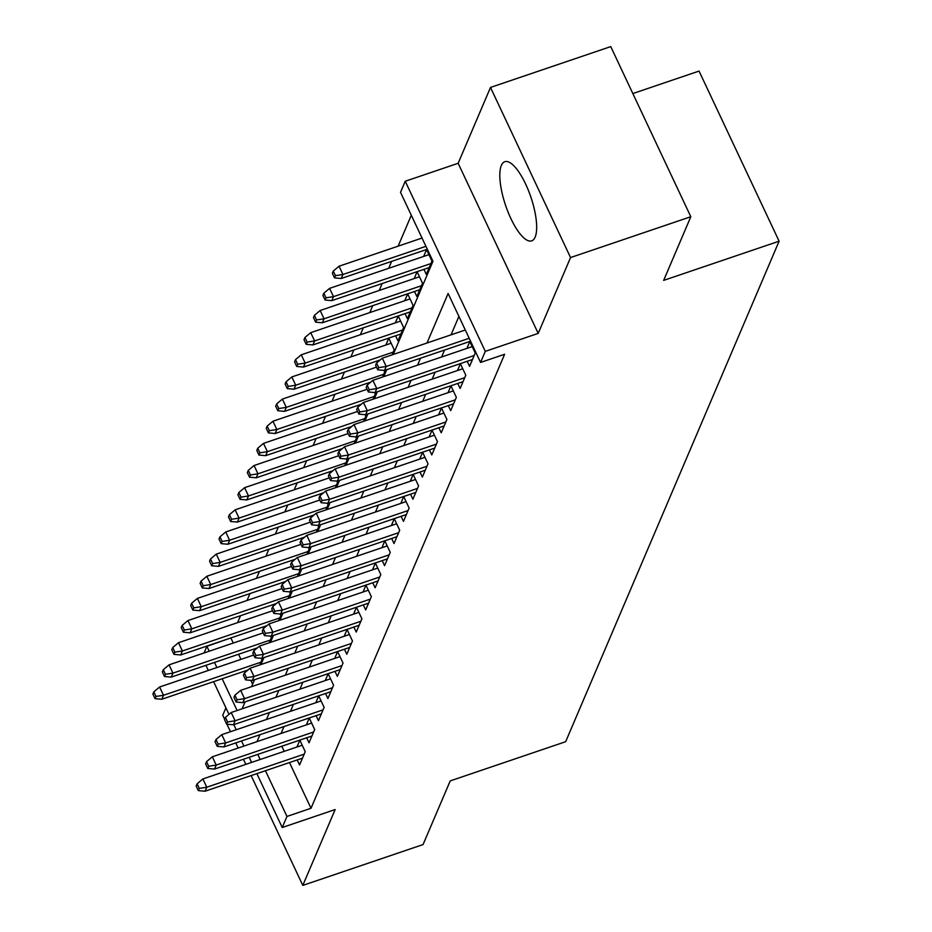 <?xml version="1.0" encoding="UTF-8"?>
<svg xmlns="http://www.w3.org/2000/svg" width="932" height="932" viewBox="0 0 932 932"><rect width="100%" height="100%" fill="white"/><g stroke="black" fill="none" stroke-linecap="round" stroke-linejoin="round"><path stroke-width="1.4" d="M501.369 165.418A41.8 13.293 -108.8 0 0 508.115 212.216A41.8 13.293 -108.8 0 0 531.683 240.864A41.8 13.293 -108.8 0 0 535.119 237.147A41.8 13.293 -108.8 0 0 528.374 190.349A41.8 13.293 -108.8 0 0 504.806 161.702A41.8 13.293 -108.8 0 0 501.369 165.418M393.234 354.475L432.972 261.286L400.515 192.318L405.234 181.251L485.292 351.364L480.562 362.443L448.117 293.475L426.984 343.011M458.148 163.286L538.207 333.4L570.547 257.558L690.81 216.725L610.751 46.6L490.5 87.433L458.148 163.286L405.234 181.251M632.851 93.549L699.047 71.077L779.105 241.19L565.666 741.697L450.214 780.899L423.058 844.567L302.807 885.4L335.147 809.547L282.233 827.511L256.882 773.63M225.917 707.842L222.748 715.275L224.635 719.271M204.073 652.959L206.904 646.319L209.211 651.212M231.078 637.861L206.904 646.319M411.303 215.257L398.127 246.165M391.638 261.368L388.679 268.311M382.19 283.514L379.231 290.458M372.742 305.661L369.794 312.593M363.305 327.808L360.346 334.739M353.857 349.954L350.898 356.886M344.409 372.101L341.462 379.033M334.972 394.248L332.013 401.179M325.524 416.394L322.565 423.326M316.076 438.541L313.129 445.473M306.64 460.688L303.681 467.619M297.192 482.834L294.232 489.766M287.743 504.981L284.796 511.913M278.307 527.128L275.348 534.059M268.859 549.274L265.9 556.206M259.411 571.421L256.463 578.353M249.974 593.567L247.015 600.499M240.526 615.714L237.567 622.646M570.547 257.558L490.5 87.433M226.942 724.199L230.484 731.702M235.761 742.921L238.161 748.035M243.438 759.254L245.85 764.368M251.127 775.575L302.807 885.4M467.2 361.301L469.577 366.346L475.238 353.053L469.833 341.555L466.909 348.393M457.752 383.448L460.128 388.493L465.79 375.2L460.385 363.701L457.472 370.54M448.315 405.595L450.68 410.639L456.354 397.347L450.937 385.848L448.024 392.687M438.867 427.741L441.232 432.786L446.906 419.493L441.5 407.995L438.576 414.833M429.419 449.888L431.796 454.933L437.458 441.64L432.052 430.141L429.139 436.98M419.983 472.035L422.347 477.067L428.021 463.787L422.604 452.288L419.691 459.127M410.534 494.181L412.899 499.214L418.573 485.933L413.167 474.435L410.243 481.273M401.086 516.328L403.463 521.361L409.125 508.08L403.719 496.581L400.807 503.42M391.65 538.475L394.015 543.507L399.688 530.226L394.271 518.728L391.358 525.566M382.202 560.621L384.567 565.654L390.24 552.373L384.834 540.875L381.91 547.713M372.753 582.768L375.13 587.801L380.792 574.52L375.386 563.021L372.474 569.86M363.317 604.915L365.682 609.947L371.355 596.666L365.938 585.168L363.026 592.006M353.869 627.061L356.234 632.094L361.907 618.813L356.502 607.314L353.577 614.153M344.421 649.208L346.797 654.241L352.459 640.96L347.053 629.461L344.141 636.3M334.984 671.355L337.349 676.387L343.023 663.106L337.605 651.608L334.693 658.435M325.536 693.501L327.901 698.534L333.574 685.253L328.169 673.754L325.245 680.581M316.088 715.648L318.464 720.681L324.126 707.4L318.721 695.901L315.808 702.728M306.651 737.794L309.016 742.827L314.678 729.546L309.273 718.048L306.36 724.875M391.964 354.906L394.189 349.686L388.784 338.188L385.86 345.015M395.599 335.788L397.964 340.821L403.638 327.54L398.22 316.041L395.308 322.868M405.036 313.641L407.412 318.674L413.074 305.393L407.668 293.895L404.756 300.721M414.484 291.495L416.849 296.527L422.522 283.246L417.117 271.748L414.192 278.586M423.932 269.348L426.297 274.381L431.97 261.1L426.553 249.601L423.641 256.44M230.961 638.152L233.256 643.045M238.534 654.264L240.945 659.378M246.223 670.597L246.526 671.226M250.813 680.348L252.619 684.193M259.737 664.947L261.962 659.728L261.298 658.295M269.185 642.8L271.41 637.581L270.734 636.148M278.633 620.654L280.858 615.435L280.183 614.002M288.07 598.507L290.295 593.288L289.631 591.855M297.518 576.36L299.743 571.141L299.067 569.708M306.966 554.214L309.191 548.995L308.515 547.573M316.402 532.067L318.639 526.848L317.963 525.427M325.851 509.921L328.076 504.701L327.4 503.28M335.299 487.774L337.524 482.555L336.848 481.133M344.735 465.627L346.972 460.408L346.296 458.987M354.183 443.481L356.408 438.261L355.733 436.84M363.631 421.334L365.857 416.115L365.181 414.693M373.068 399.199L375.305 393.968L374.629 392.547M382.516 377.052L384.741 371.833L384.066 370.4M289.491 762.551L311.008 808.277L504.62 354.277L480.562 362.443M458.905 316.402L451.041 334.844M444.552 350.048L441.593 356.991M435.104 372.194L432.157 379.138M425.668 394.341L422.709 401.284M416.22 416.488L413.26 423.431M406.771 438.634L403.812 445.578M397.335 460.781L394.376 467.724M387.887 482.927L384.928 489.871M378.439 505.074L375.48 512.018M369.002 527.221L366.043 534.164M359.554 549.367L356.595 556.311M350.106 571.514L347.147 578.446M340.669 593.661L337.71 600.592M331.221 615.807L328.262 622.739M321.773 637.954L318.814 644.886M312.337 660.101L309.377 667.032M302.888 682.247L299.929 689.179M293.44 704.394L290.481 711.326M284.004 726.541L281.045 733.472M281.814 746.217L284.213 751.332M297.203 759.941L299.568 764.974L305.242 751.681L299.836 740.194L296.912 747.021M538.207 333.4L485.292 351.364M311.008 808.277L286.963 816.444L282.233 827.511M690.81 216.725L663.654 280.392L779.105 241.19M242.122 708.809L245.081 701.878M251.57 686.663L254.518 679.731M261.007 664.516L263.966 657.584M270.455 642.369L273.414 635.438M279.903 620.223L282.85 613.291M289.339 598.076L292.298 591.144M298.788 575.929L301.747 568.998M308.236 553.783L311.183 546.851M317.672 531.636L320.631 524.704M327.12 509.489L330.079 502.558M336.568 487.343L339.516 480.411M346.005 465.208L348.964 458.264M355.453 443.061L358.412 436.118M364.901 420.915L367.849 413.971M374.338 398.768L377.297 391.824M383.786 376.621L386.745 369.678M214.488 662.431L216.888 667.545M222.165 678.764L237.112 710.51M251.605 762.411L249.194 757.297M243.916 746.078L241.505 740.963M236.227 729.756L233.827 724.63M228.992 714.378L213.603 681.665M208.325 670.457L205.925 665.343M257.756 754.384L260.168 759.498M265.445 770.717L286.963 816.444M420.507 358.214L417.548 365.158M411.059 380.361L408.1 387.304M401.61 402.507L398.651 409.451M392.174 424.654L389.215 431.598M382.726 446.801L379.767 453.744M373.278 468.947L370.319 475.891M363.841 491.094L360.882 498.038M354.393 513.241L351.434 520.184M344.945 535.387L341.986 542.331M335.508 557.534L332.549 564.466M326.06 579.681L323.101 586.612M316.612 601.827L313.653 608.759M307.164 623.974L304.216 630.906M297.727 646.121L294.768 653.052M288.279 668.267L285.32 675.199M278.831 690.414L275.884 697.346M269.395 712.561L266.435 719.492M259.946 734.707L256.987 741.639M302.201 745.227L202.873 778.954L206.776 787.225L304.182 754.151M199.273 788.402L197.118 783.8L196.163 786.014L198.33 790.616L199.273 788.402L206.776 787.225L205.075 791.221L302.492 758.147M202.873 778.954L197.118 783.8M198.33 790.616L205.075 791.221M153.838 691.847L152.895 694.06L155.061 698.662L156.005 696.437L153.838 691.847L159.605 687.001L163.496 695.272L161.795 699.256L247.994 669.992M156.005 696.437L163.496 695.272L260.913 662.198M159.605 687.001L253.725 655.045M161.795 699.256L155.061 698.662M311.649 723.081L212.321 756.807L216.212 765.079L313.63 732.004M208.721 766.255L206.555 761.654L205.611 763.867L207.778 768.469L208.721 766.255L216.212 765.079L214.511 769.075L311.929 736M212.321 756.807L206.555 761.654M207.778 768.469L214.511 769.075M321.086 700.934L221.769 734.661L225.66 742.932L323.078 709.858M218.17 744.109L216.003 739.507L215.059 741.721L217.226 746.322L218.17 744.109L225.66 742.932L223.96 746.928L321.377 713.854M221.769 734.661L216.003 739.507M217.226 746.322L223.96 746.928M330.534 678.787L231.206 712.514L235.109 720.786L332.514 687.711M227.606 721.962L225.451 717.36L224.495 719.574L226.662 724.176L227.606 721.962L235.109 720.786L233.408 724.781L330.825 691.707M231.206 712.514L225.451 717.36M226.662 724.176L233.408 724.781M339.982 656.641L240.654 690.367L244.545 698.651L341.962 665.564M237.054 699.816L234.887 695.214L233.944 697.427L236.111 702.029L237.054 699.816L244.545 698.651L242.856 702.635L340.262 669.56M240.654 690.367L234.887 695.214M236.111 702.029L242.856 702.635M163.286 669.7L162.343 671.914L164.51 676.516L165.453 674.29L163.286 669.7L169.053 664.854L172.944 673.125L171.243 677.11L257.442 647.845M165.453 674.29L172.944 673.125L270.362 640.051M169.053 664.854L263.173 632.898M171.243 677.11L164.51 676.516M172.735 647.554L171.779 649.767L173.946 654.369L174.89 652.144L172.735 647.554L178.49 642.707L182.392 650.979L180.691 654.963L266.878 625.698M174.89 652.144L182.392 650.979L279.798 617.904M178.49 642.707L272.622 610.751M180.691 654.963L173.946 654.369M182.171 625.407L181.227 627.62L183.394 632.222L184.338 630.009L182.171 625.407L187.938 620.561L191.829 628.832L190.128 632.816L276.326 603.552M184.338 630.009L191.829 628.832L289.246 595.758M187.938 620.561L282.058 588.605M190.128 632.816L183.394 632.222M191.619 603.26L190.676 605.474L192.842 610.076L193.786 607.862L191.619 603.26L197.386 598.414L201.277 606.685L199.576 610.67L285.775 581.405M193.786 607.862L201.277 606.685L298.694 573.611M197.386 598.414L291.506 566.458M199.576 610.67L192.842 610.076M349.418 634.494L250.102 668.221L253.993 676.504L351.411 643.429M246.502 677.669L244.335 673.067L243.392 675.281L245.559 679.882L246.502 677.669L253.993 676.504L252.292 680.488L349.71 647.414M250.102 668.221L244.335 673.067M245.559 679.882L252.292 680.488M201.067 581.114L200.112 583.327L202.279 587.929L203.223 585.715L201.067 581.114L206.822 576.267L210.725 584.539L209.024 588.523L295.211 559.258M203.223 585.715L210.725 584.539L308.131 551.464M206.822 576.267L300.954 544.311M209.024 588.523L202.279 587.929M358.867 612.359L259.539 646.074L263.441 654.357L360.847 621.283M255.939 655.522L253.784 650.92L252.828 653.134L254.995 657.736L255.939 655.522L263.441 654.357L261.741 658.341L359.158 625.267M259.539 646.074L253.784 650.92M254.995 657.736L261.741 658.341M210.504 558.967L209.56 561.181L211.727 565.782L212.671 563.569L210.504 558.967L216.271 554.121L220.162 562.392L218.472 566.376L304.659 537.112M212.671 563.569L220.162 562.392L317.579 529.318M216.271 554.121L310.391 522.165M218.472 566.376L211.727 565.782M368.315 590.212L268.987 623.927L272.878 632.211L370.295 599.136M265.387 633.376L263.22 628.774L262.276 630.987L264.443 635.589L265.387 633.376L272.878 632.211L271.189 636.195L368.594 603.121M268.987 623.927L263.22 628.774M264.443 635.589L271.189 636.195M219.952 536.82L219.008 539.034L221.175 543.636L222.119 541.422L219.952 536.82L225.719 531.974L229.61 540.245L227.909 544.23L314.107 514.965M222.119 541.422L229.61 540.245L327.027 507.171M225.719 531.974L319.839 500.018M227.909 544.23L221.175 543.636M377.751 568.066L278.435 601.781L282.326 610.064L379.743 576.99M274.835 611.229L272.668 606.627L271.725 608.841L273.892 613.442L274.835 611.229L282.326 610.064L280.625 614.048L378.043 580.974M278.435 601.781L272.668 606.627M273.892 613.442L280.625 614.048M229.4 514.674L228.445 516.887L230.612 521.489L231.555 519.275L229.4 514.674L235.155 509.827L239.058 518.099L237.357 522.083L323.544 492.818M231.555 519.275L239.058 518.099L336.464 485.024M235.155 509.827L329.287 477.871M237.357 522.083L230.612 521.489M387.199 545.919L287.872 579.634L291.774 587.917L389.192 554.843M284.272 589.082L282.116 584.481L281.173 586.706L283.328 591.296L284.272 589.082L291.774 587.917L290.073 591.902L387.491 558.827M287.872 579.634L282.116 584.481M283.328 591.296L290.073 591.902M238.837 492.527L237.893 494.741L240.06 499.342L241.004 497.129L238.837 492.527L244.603 487.681L248.495 495.952L246.805 499.936L332.992 470.672M241.004 497.129L248.495 495.952L345.912 462.878M244.603 487.681L338.724 455.725M246.805 499.936L240.06 499.342M396.648 523.772L297.32 557.487L301.211 565.771L398.628 532.696M293.72 566.936L291.553 562.334L290.609 564.559L292.776 569.149L293.72 566.936L301.211 565.771L299.522 569.755L396.927 536.681M297.32 557.487L291.553 562.334M292.776 569.149L299.522 569.755M248.285 470.38L247.341 472.594L249.508 477.196L250.452 474.982L248.285 470.38L254.052 465.534L257.943 473.805L256.242 477.79L342.44 448.537M250.452 474.982L257.943 473.805L355.36 440.731M254.052 465.534L348.172 433.578M256.242 477.79L249.508 477.196M406.084 501.626L306.768 535.341L310.659 543.624L408.076 510.55M303.168 544.789L301.001 540.187L300.057 542.412L302.224 547.002L303.168 544.789L310.659 543.624L308.958 547.608L406.375 514.534M306.768 535.341L301.001 540.187M302.224 547.002L308.958 547.608M257.733 448.234L256.789 450.447L258.945 455.049L259.888 452.836L257.733 448.234L263.488 443.387L267.391 451.659L265.69 455.655L351.877 426.39M259.888 452.836L267.391 451.659L364.808 418.585M263.488 443.387L357.62 411.431M265.69 455.655L258.945 455.049M415.532 479.479L316.216 513.194L320.107 521.477L417.524 488.403M312.604 522.642L310.449 518.052L309.506 520.266L311.661 524.856L312.604 522.642L320.107 521.477L318.406 525.462L415.823 492.387M316.216 513.194L310.449 518.052M311.661 524.856L318.406 525.462M267.169 426.087L266.226 428.301L268.393 432.902L269.336 430.689L267.169 426.087L272.936 421.241L276.827 429.512L275.138 433.508L361.325 404.243M269.336 430.689L276.827 429.512L374.245 396.438M272.936 421.241L367.057 389.285M275.138 433.508L268.393 432.902M276.618 403.94L275.674 406.154L277.841 410.756L278.785 408.542L276.618 403.94L282.384 399.094L286.275 407.366L284.575 411.362L370.773 382.097M278.785 408.542L286.275 407.366L383.693 374.291M282.384 399.094L376.505 367.138M284.575 411.362L277.841 410.756M286.066 381.794L285.122 384.007L287.277 388.609L288.221 386.396L286.066 381.794L291.832 376.947L295.724 385.219L294.023 389.215L380.209 359.95M288.221 386.396L295.724 385.219L393.141 352.145M291.832 376.947L391.149 343.221M294.023 389.215L287.277 388.609M424.98 457.332L325.652 491.048L329.544 499.331L426.961 466.256M322.053 500.496L319.886 495.906L318.942 498.119L321.109 502.709L322.053 500.496L329.544 499.331L327.854 503.315L425.26 470.241M325.652 491.048L319.886 495.906M321.109 502.709L327.854 503.315M434.417 435.186L335.101 468.901L338.992 477.184L436.409 444.11M331.501 478.349L329.334 473.759L328.39 475.972L330.557 480.562L331.501 478.349L338.992 477.184L337.291 481.168L434.708 448.094M335.101 468.901L329.334 473.759M330.557 480.562L337.291 481.168M443.865 413.039L344.549 446.754L348.44 455.037L445.857 421.963M340.937 456.202L338.782 451.612L337.838 453.826L339.994 458.416L340.937 456.202L348.44 455.037L346.739 459.022L444.156 425.947M344.549 446.754L338.782 451.612M339.994 458.416L346.739 459.022M295.502 359.647L294.559 361.861L296.726 366.462L297.669 364.249L295.502 359.647L301.269 354.801L305.16 363.072L303.471 367.068L400.877 333.994M297.669 364.249L305.16 363.072L402.577 329.998M301.269 354.801L400.597 321.074M303.471 367.068L296.726 366.462M453.313 390.892L353.985 424.608L357.876 432.891L455.294 399.816M350.385 434.056L348.219 429.466L347.275 431.679L349.442 436.269L350.385 434.056L357.876 432.891L356.187 436.875L453.593 403.801M353.985 424.608L348.219 429.466M349.442 436.269L356.187 436.875M304.95 337.5L304.007 339.714L306.174 344.316L307.117 342.102L304.95 337.5L310.717 332.654L314.608 340.937L312.907 344.922L410.325 311.847M307.117 342.102L314.608 340.937L412.026 307.851M310.717 332.654L410.033 298.927M312.907 344.922L306.174 344.316M462.75 368.746L363.433 402.473L367.325 410.744L464.742 377.67M359.834 411.909L357.667 407.319L356.723 409.532L358.89 414.123L359.834 411.909L367.325 410.744L365.624 414.728L463.041 381.654M363.433 402.473L357.667 407.319M358.89 414.123L365.624 414.728M314.399 315.354L313.455 317.567L315.61 322.169L316.554 319.956L314.399 315.354L320.165 310.507L324.056 318.791L322.356 322.775L419.773 289.701M316.554 319.956L324.056 318.791L421.474 285.716M320.165 310.507L419.482 276.781M322.356 322.775L315.61 322.169M472.198 346.599L372.882 380.326L376.773 388.597L474.19 355.523M369.27 389.762L367.115 385.172L366.171 387.386L368.326 391.976L369.27 389.762L376.773 388.597L375.072 392.582L472.489 359.507M372.882 380.326L367.115 385.172M368.326 391.976L375.072 392.582M323.835 293.207L322.891 295.421L325.058 300.022L326.002 297.809L323.835 293.207L329.602 288.361L333.493 296.644L331.804 300.628L429.209 267.554M326.002 297.809L333.493 296.644L430.91 263.57M329.602 288.361L428.93 254.646M331.804 300.628L325.058 300.022M465.301 329.998L382.318 358.179L386.221 366.451L469.192 338.281M378.718 367.616L376.551 363.026L375.608 365.239L377.775 369.841L378.718 367.616L386.221 366.451L384.52 370.435L470.578 341.217M382.318 358.179L376.551 363.026M377.775 369.841L384.52 370.435M333.283 271.061L332.34 273.274L334.506 277.876L335.45 275.662L333.283 271.061L339.05 266.214L342.941 274.497L341.24 278.482L427.31 249.263M335.45 275.662L342.941 274.497L425.924 246.316M339.05 266.214L422.033 238.044M341.24 278.482L334.506 277.876"/></g></svg>
